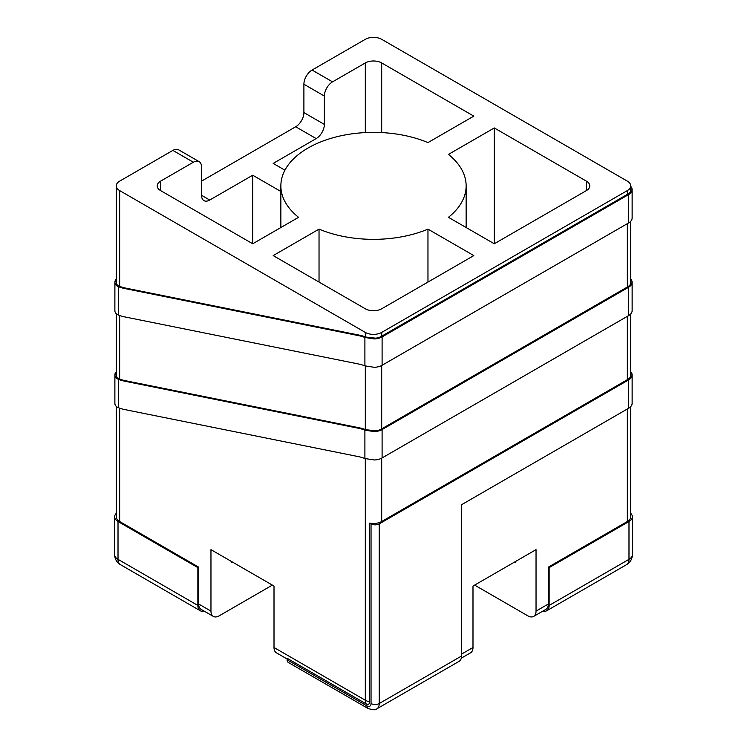 <?xml version="1.0" encoding="UTF-8"?>
<svg xmlns="http://www.w3.org/2000/svg" width="747" height="747" viewBox="0 0 747 747"><rect width="100%" height="100%" fill="white"/><g stroke="black" fill="none" stroke-linecap="round" stroke-linejoin="round"><path stroke-width="1.12" d="M201.541 195.322L209.73 200.047A11.579 6.686 -60 0 1 203.94 200.616A11.579 6.686 -60 0 1 201.541 195.322L201.541 166.954A11.579 6.686 120 0 0 199.141 161.651A11.579 6.686 120 0 0 193.352 162.22L172.884 150.408L119.66 181.138A11.579 6.686 0 0 0 116.271 185.863A11.579 6.686 0 0 0 119.66 190.588L365.311 332.415A11.579 6.686 0 0 0 381.689 332.415L627.34 190.588A11.579 6.686 0 0 0 630.729 185.863A11.579 6.686 0 0 0 627.34 181.138L381.689 39.311A11.579 6.686 0 0 0 365.311 39.311L312.087 70.041L332.555 81.853A11.579 6.686 120 0 0 324.366 96.036L303.898 84.224A11.579 6.686 -60 0 1 312.087 70.041M287.109 658.994L276.409 652.813A11.579 6.686 -60 0 1 274.009 647.509L274.009 586.05L210.962 549.652L210.962 611.111A11.579 6.686 120 0 0 213.362 616.415L201.074 609.319A11.579 6.686 120 0 1 198.674 604.015L198.674 567.141L119.66 521.518A11.579 6.686 0 0 1 116.271 516.793L116.271 406.377M116.271 373.649A11 6.349 0 0 0 116.252 373.687L116.121 375.76L117.204 377.59L119.249 378.86A57.902 33.428 -120 0 0 119.66 379.018A57.902 33.428 -120 0 0 125.431 380.699L359.54 427.854A57.902 33.428 60 0 1 365.311 429.534A57.902 33.428 60 0 1 365.722 429.693L375.722 430.823L374.368 431.607L364.9 430.169A57.902 33.428 -120 0 0 358.728 428.32L359.54 427.854M381.689 365.498L381.689 428.862L627.751 286.792A11 6.349 0 0 0 630.972 282.31A11 6.349 0 0 0 630.729 280.984M381.689 458.163L381.689 521.518L627.751 379.457A11 6.349 0 0 0 630.972 374.966A11 6.349 0 0 0 630.729 373.649M474.625 585.106L527.849 615.836A11.579 6.686 -120 0 0 533.638 616.415A11.579 6.686 -120 0 0 536.038 611.111L536.038 549.652L472.991 586.05L472.991 647.509A11.579 6.686 60 0 1 470.591 652.813L461.272 658.191M630.729 406.601L630.729 516.793A11.579 6.686 0 0 1 627.34 521.518L548.326 567.141L548.326 604.015A11.579 6.686 -120 0 1 545.926 609.319L533.638 616.415M630.729 188.328A11 6.349 180 0 1 630.972 189.645A11 6.349 180 0 1 627.751 194.136L381.278 336.43A11 6.349 180 0 1 375.722 338.167L374.368 338.942L364.9 337.504A57.902 33.428 -120 0 0 358.728 335.664L359.54 335.188A57.902 33.428 60 0 1 365.311 336.878A57.902 33.428 60 0 1 365.722 337.037L375.722 338.167M287.109 659.806L366.945 705.896A5.789 3.343 -60 0 0 368.15 708.548L288.314 662.458A5.789 3.343 -60 0 1 287.109 659.806L287.109 658.256L366.133 703.87A5.052 2.913 -120 0 0 369.7 701.816L369.7 523.105L371.044 523.88A5.789 3.343 0 0 0 379.233 523.88L628.572 379.934A12.157 7.022 0 0 0 632.13 374.966A12.157 7.022 0 0 0 630.729 371.698M381.689 521.518A11.579 6.686 180 0 1 369.7 523.105M273.187 255.595L365.311 308.782A11.579 6.686 180 0 0 381.689 308.782L473.813 255.595L427.966 229.124A92.637 53.485 180 0 1 319.034 229.124L273.187 255.595M427.966 282.058L427.966 229.124M319.034 282.058L319.034 229.124M213.362 616.415A11.579 6.686 120 0 0 219.151 615.836L272.375 585.106M172.884 150.408A11.579 6.686 -60 0 1 178.673 149.83L199.141 161.651M295.709 126.766A11.579 6.686 120 0 0 303.898 112.582L324.366 124.404A11.579 6.686 -60 0 1 316.177 138.587L295.709 126.766L201.541 181.138M303.898 112.582L303.898 84.224M116.271 280.984A11 6.349 0 0 0 116.252 281.021L116.121 283.094L117.204 284.924L119.249 286.194A57.902 33.428 -120 0 0 119.66 286.353A57.902 33.428 -120 0 0 125.431 288.043L359.54 335.188M284.924 170.185L273.187 163.406L316.177 138.587M160.605 190.588A11.579 6.686 180 0 1 157.206 185.863A11.579 6.686 180 0 1 160.605 181.138L160.605 190.588L252.719 243.774L252.719 175.228L280.863 191.475M365.311 132.583L365.311 62.944L332.555 81.853M365.311 62.944A11.579 6.686 180 0 1 381.689 62.944L381.689 132.583M252.719 243.774L298.557 217.312A92.637 53.485 180 0 1 280.863 185.863A92.637 53.485 180 0 1 331.453 138.204A92.637 53.485 180 0 1 427.966 142.593L473.813 116.13L381.689 62.944M193.352 162.22L160.605 181.138M586.395 181.138L494.281 127.952L448.443 154.414A92.637 53.485 180 0 1 466.137 185.863A92.637 53.485 180 0 1 448.443 217.312L494.281 243.774L586.395 190.588L586.395 181.138A11.579 6.686 180 0 1 589.794 185.863A11.579 6.686 180 0 1 586.395 190.588M324.366 124.404L324.366 96.036M494.281 243.774L494.281 127.952M514.748 561.94L515.57 562.416L515.57 561.473M209.73 200.047L252.719 175.228M231.43 561.473L231.43 562.416L232.252 561.94M628.572 379.934L628.572 408.292L461.525 504.739L461.525 656.025A11.579 6.686 60 0 1 459.125 661.319L376.833 708.838A11.579 6.686 60 0 0 379.233 703.534L461.525 656.025M542.957 611.037A11.579 6.686 -120 0 0 546.748 610.738A11.579 6.686 -120 0 0 549.138 605.434L628.983 559.344L628.983 521.518A11.579 6.686 0 0 0 632.373 516.793A11.579 6.686 0 0 0 630.729 513.366M548.326 567.141L549.138 567.617L549.138 605.434M549.138 567.617L628.983 521.518M116.271 513.366A11.579 6.686 0 0 0 114.627 516.793A11.579 6.686 0 0 0 118.017 521.518L197.862 567.617L197.862 605.434A11.579 6.686 120 0 0 200.252 610.738A11.579 6.686 120 0 0 204.043 611.037M197.862 567.617L198.674 567.141M116.271 371.698A12.157 7.022 0 0 0 114.898 374.471L116.252 373.687M114.898 402.829C114.711 404.986 115.888 406.611 118.428 407.694A57.902 33.428 -120 0 0 124.609 409.543L358.728 456.688A57.902 33.428 60 0 1 364.9 458.537L374.368 459.975A12.157 7.022 180 0 0 382.1 457.93L628.572 315.636A12.157 7.022 0 0 0 632.13 310.668L632.13 282.31A12.157 7.022 0 0 0 630.729 279.042M125.431 380.699L124.609 381.175A57.902 33.428 60 0 1 118.428 379.336C115.897 378.253 114.721 376.637 114.898 374.471L114.87 403.333M628.572 408.292A12.157 7.022 0 0 0 632.13 403.333L632.13 374.966M116.271 279.042A12.157 7.022 0 0 0 114.898 281.806L116.252 281.021M114.898 310.173C114.711 312.33 115.888 313.955 118.428 315.038A57.902 33.428 -120 0 0 124.609 316.877L358.728 364.032A57.902 33.428 60 0 1 364.9 365.871L374.368 367.309A12.157 7.022 180 0 0 382.1 365.274L382.1 336.906A12.157 7.022 180 0 1 374.368 338.942M125.431 288.043L124.609 288.51A57.902 33.428 60 0 1 118.428 286.671C115.897 285.597 114.721 283.972 114.898 281.806L114.87 310.668M382.1 457.93L382.1 429.572L628.572 287.268A12.157 7.022 0 0 0 632.13 282.31M381.689 428.862L381.278 429.095A11 6.349 180 0 1 375.722 430.823M382.1 429.572A12.157 7.022 180 0 1 374.368 431.607M630.729 186.376A12.157 7.022 180 0 1 632.13 189.645A12.157 7.022 180 0 1 628.572 194.612L382.1 336.906M632.13 189.645L632.13 218.012A12.157 7.022 180 0 1 628.572 222.97L382.1 365.274M124.609 288.51L358.728 335.664M124.609 381.175L358.728 428.32M274.009 647.509L365.311 700.228L365.311 458.686M119.66 408.151L119.66 521.518M198.674 604.015L210.962 611.111M119.66 315.495L119.66 379.018M365.311 429.534L365.311 366.03M627.34 287.035L627.34 223.68M627.34 379.691L627.34 316.345M627.34 521.518L627.34 409.001M461.525 654.129L472.991 647.509M536.038 611.111L548.326 604.015M381.689 332.415L381.689 336.197M627.34 194.369L627.34 190.588M365.311 336.878L365.311 332.415M369.7 701.816A11.579 6.686 180 0 1 365.311 700.228A11.579 6.686 120 0 0 366.133 703.87M119.66 190.588L119.66 286.353M366.945 705.896A5.789 3.343 -120 0 0 371.044 703.534L371.044 523.88M379.233 523.88L379.233 703.534A5.789 3.343 180 0 1 371.044 703.534M118.017 521.518L118.017 559.344L197.862 605.434M632.373 516.793L632.373 554.619A11.579 6.686 180 0 1 628.983 559.344A11.579 6.686 60 0 1 626.584 564.648L546.748 610.738M120.416 564.648A11.579 6.686 -60 0 1 118.017 559.344A11.579 6.686 0 0 1 114.627 554.619A11.579 11.579 0 0 0 120.416 564.648L200.252 610.738M118.428 379.336L118.428 407.694M118.428 286.671L118.428 315.038M628.572 287.268L628.572 315.636M364.9 458.537L364.9 430.169M364.9 365.871L364.9 337.504M628.572 222.97L628.572 194.612M116.271 185.863L116.271 283.552M116.271 313.721L116.271 376.208M630.729 185.863L630.729 190.961M630.729 221.28L630.729 283.627M630.729 313.936L630.729 376.283M466.137 227.527L466.137 185.863M280.863 227.527L280.863 185.863M626.584 564.648A11.579 11.579 0 0 0 632.373 554.619M114.627 516.793L114.627 554.619M368.15 708.548C373.472 710.07 376.367 710.164 376.833 708.838"/></g></svg>
